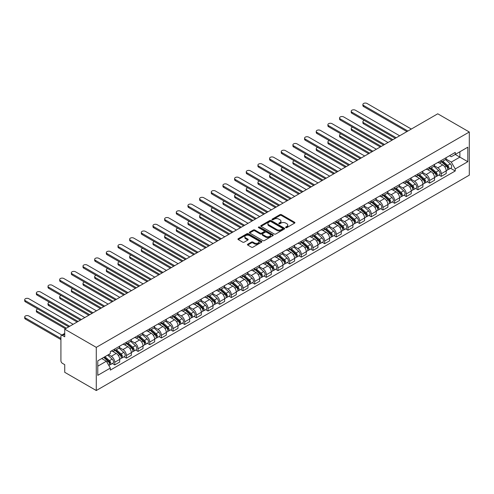 <?xml version="1.0" encoding="UTF-8"?>
<svg xmlns="http://www.w3.org/2000/svg" width="494" height="494" viewBox="0 0 494 494"><rect width="100%" height="100%" fill="white"/><g stroke="black" fill="none" stroke-linecap="round" stroke-linejoin="round"><path stroke-width="0.74" d="M285.798 227.611A0.729 0.42 0 0 0 286.829 227.611L294.622 223.109A1.037 0.599 0 0 0 294.93 222.689A1.037 0.599 0 0 0 294.622 222.263L281.413 214.637A1.037 0.599 0 0 0 279.95 214.637L272.151 219.138A0.729 0.42 0 0 0 273.182 219.731L274.189 219.151A3.322 1.914 0 0 1 278.888 219.151L279.987 219.787A3.322 1.914 0 0 1 280.956 221.139A3.322 1.914 0 0 1 279.987 222.498L278.974 223.078A0.729 0.42 0 0 0 280.005 223.671L281.012 223.09A3.322 1.914 0 0 1 285.711 223.09L286.81 223.726A3.322 1.914 0 0 1 287.78 225.079A3.322 1.914 0 0 1 286.81 226.437L285.798 227.018A0.729 0.42 0 0 0 285.798 227.611L285.798 227.018M247.735 244.209A1.037 0.599 0 0 0 247.432 244.629A1.037 0.599 0 0 0 247.735 245.055L251.44 247.198A1.037 0.599 0 0 0 252.909 247.198L261.567 242.196A1.037 0.599 0 0 0 261.869 241.77A1.037 0.599 0 0 0 261.567 241.35L248.359 233.724A1.037 0.599 0 0 0 246.895 233.724L238.238 238.719A1.037 0.599 0 0 0 237.929 239.145A1.037 0.599 0 0 0 238.238 239.571L242.708 242.153A1.037 0.599 0 0 0 244.178 242.153L247.883 240.016A1.037 0.599 0 0 0 248.186 239.59A1.037 0.599 0 0 0 247.883 239.164L245.666 237.886A2.779 1.606 0 0 1 244.851 236.75A2.779 1.606 0 0 1 246.562 235.274A2.779 1.606 0 0 1 249.587 235.619L258.282 240.64A2.779 1.606 0 0 1 259.097 241.77A2.779 1.606 0 0 1 257.386 243.252A2.779 1.606 0 0 1 254.361 242.906L252.909 242.066A1.037 0.599 0 0 0 251.44 242.066L247.735 244.209L247.735 245.055L251.44 242.931L251.44 242.066M96.281 347.362L64.733 329.152L437.752 113.793L469.3 132.003L96.281 347.362L96.281 390.526L469.3 175.16L469.3 132.003M274.263 234.02A1.037 0.599 0 0 0 275.732 234.02L284.39 229.018A1.037 0.599 0 0 0 284.692 228.599A1.037 0.599 0 0 0 284.39 228.172L271.181 220.546A1.037 0.599 0 0 0 269.712 220.546L261.054 225.548A1.037 0.599 0 0 0 260.752 225.968A1.037 0.599 0 0 0 261.054 226.394L274.263 234.02M258.813 227.771A0.729 0.42 0 0 1 259.548 227.87L272.966 235.613L264.321 240.609A1.037 0.599 0 0 1 262.851 240.609L249.643 232.983L253.348 230.859L253.348 229.994L249.643 232.137A1.037 0.599 0 0 0 249.34 232.557A1.037 0.599 0 0 0 249.643 232.983L249.643 232.137M253.348 230.859A1.037 0.599 0 0 1 254.818 230.859L254.818 229.994A1.037 0.599 0 0 0 253.348 229.994M254.818 229.994L260.171 233.088A1.037 0.599 0 0 0 261.641 233.088L264.099 231.667A1.037 0.599 0 0 0 264.401 231.248A1.037 0.599 0 0 0 264.099 230.822L258.523 227.604A0.729 0.42 0 0 1 259.548 227.012L272.978 234.761A1.037 0.599 0 0 1 273.281 235.187A1.037 0.599 0 0 1 272.978 235.607L272.978 234.761M64.733 329.152L64.733 336.791L62.417 335.451A2.112 1.223 -120 0 0 61.361 335.346A2.112 1.223 -120 0 0 60.923 336.315L60.923 360.744A2.112 1.223 -120 0 0 62.417 363.337L64.733 364.671L64.733 372.309L96.281 390.526M441.266 160.488A4.866 2.81 60 0 1 440.259 162.674L445.193 159.821A4.866 2.81 -120 0 0 446.199 157.642M434.263 165.725L437.826 167.781A4.866 2.81 60 0 1 441.266 173.74L446.199 170.887A4.866 2.81 -120 0 0 442.76 164.934L439.234 162.897M446.199 170.887L446.199 173.524L441.266 176.37L438.9 175.006M440.259 162.674A4.866 2.81 60 0 1 437.869 162.452M441.266 173.74L441.266 176.37M429.607 167.219A4.866 2.81 60 0 1 428.601 169.405L433.534 166.558A4.866 2.81 -120 0 0 434.541 164.372M427.242 181.736L429.607 183.101L434.541 180.254L434.541 177.624A4.866 2.81 -120 0 0 431.101 171.665L427.569 169.627M428.601 169.405A4.866 2.81 60 0 1 426.205 169.183M422.605 172.455L426.168 174.518A4.866 2.81 60 0 1 429.607 180.471L429.607 183.101M417.943 173.956A4.866 2.81 60 0 1 416.936 176.136L421.87 173.289A4.866 2.81 -120 0 0 422.876 171.103M415.578 188.473L417.943 189.838L422.876 186.985L422.876 184.355A4.866 2.81 -120 0 0 419.437 178.402L415.905 176.358M416.936 176.136A4.866 2.81 60 0 1 414.54 175.92M410.94 179.192L414.503 181.249A4.866 2.81 60 0 1 417.943 187.201L417.943 189.838M406.284 180.687A4.866 2.81 60 0 1 405.278 182.873L410.211 180.02A4.866 2.81 -120 0 0 411.218 177.84M403.919 195.204L406.284 196.569L411.218 193.722L411.218 191.085A4.866 2.81 -120 0 0 407.778 185.133L404.246 183.095M405.278 182.873A4.866 2.81 60 0 1 402.882 182.65M399.282 185.923L402.845 187.979A4.866 2.81 60 0 1 406.284 193.938L406.284 196.569M394.62 187.417A4.866 2.81 60 0 1 393.613 189.603L398.547 186.757A4.866 2.81 -120 0 0 399.553 184.571M392.255 201.935L394.62 203.3L399.553 200.453L399.553 197.822A4.866 2.81 -120 0 0 396.114 191.863L392.582 189.826M393.613 189.603A4.866 2.81 60 0 1 391.217 189.381M387.617 192.654L391.18 194.716A4.866 2.81 60 0 1 394.62 200.669L394.62 203.3M382.961 194.154A4.866 2.81 60 0 1 381.955 196.334L386.888 193.487A4.866 2.81 -120 0 0 387.895 191.302M380.596 208.672L382.961 210.036L387.895 207.184L387.895 204.553A4.866 2.81 -120 0 0 384.456 198.6L380.923 196.556M381.955 196.334A4.866 2.81 60 0 1 379.559 196.118M375.959 199.391L379.522 201.447A4.866 2.81 60 0 1 382.961 207.4L382.961 210.036M371.297 200.885A4.866 2.81 60 0 1 370.29 203.065L375.224 200.218A4.866 2.81 -120 0 0 376.23 198.038M368.932 215.403L371.297 216.767L376.23 213.921L376.23 211.284A4.866 2.81 -120 0 0 372.791 205.331L369.259 203.293M370.29 203.065A4.866 2.81 60 0 1 367.894 202.849M364.294 206.122L367.857 208.178A4.866 2.81 60 0 1 371.297 214.137L371.297 216.767M359.638 207.616A4.866 2.81 60 0 1 358.632 209.802L363.565 206.955A4.866 2.81 -120 0 0 364.572 204.769M357.273 222.133L359.638 223.498L364.572 220.651L364.572 218.021A4.866 2.81 -120 0 0 361.133 212.062L357.6 210.024M358.632 209.802A4.866 2.81 60 0 1 356.236 209.579M352.636 212.852L356.199 214.909A4.866 2.81 60 0 1 359.638 220.867L359.638 223.498M347.974 214.353A4.866 2.81 60 0 1 346.967 216.533L351.901 213.686A4.866 2.81 -120 0 0 352.907 211.5M345.609 228.87L347.974 230.235L352.907 227.382L352.907 224.751A4.866 2.81 -120 0 0 349.468 218.799L345.936 216.755M346.967 216.533A4.866 2.81 60 0 1 344.571 216.316M340.971 219.589L344.534 221.645A4.866 2.81 60 0 1 347.974 227.598L347.974 230.235M336.315 221.084A4.866 2.81 60 0 1 335.309 223.263L340.243 220.417A4.866 2.81 -120 0 0 341.249 218.237M333.95 235.601L336.315 236.966L341.249 234.119L341.249 231.482A4.866 2.81 -120 0 0 337.81 225.53L334.277 223.492M335.309 223.263A4.866 2.81 60 0 1 332.913 223.047M329.313 226.32L332.876 228.376A4.866 2.81 60 0 1 336.315 234.335L336.315 236.966M324.651 227.814A4.866 2.81 60 0 1 323.644 230L328.578 227.147A4.866 2.81 -120 0 0 329.584 224.968M322.286 242.332L324.651 243.696L329.584 240.85L329.584 238.219A4.866 2.81 -120 0 0 326.145 232.26L322.613 230.223M323.644 230A4.866 2.81 60 0 1 321.248 229.778M317.648 233.051L321.211 235.107A4.866 2.81 60 0 1 324.651 241.066L324.651 243.696M312.992 234.551A4.866 2.81 60 0 1 311.986 236.731L316.92 233.884A4.866 2.81 -120 0 0 317.926 231.698M310.627 249.062L312.992 250.433L317.926 247.58L317.926 244.95A4.866 2.81 -120 0 0 314.487 238.991L310.954 236.953M311.986 236.731A4.866 2.81 60 0 1 309.59 236.515M305.99 239.788L309.553 241.844A4.866 2.81 60 0 1 312.992 247.797L312.992 250.433M301.328 241.282A4.866 2.81 60 0 1 300.321 243.462L305.255 240.615A4.866 2.81 -120 0 0 306.261 238.435M298.963 255.799L301.328 257.164L306.261 254.317L306.261 251.681A4.866 2.81 -120 0 0 302.822 245.728L299.29 243.69M300.321 243.462A4.866 2.81 60 0 1 297.925 243.246M294.325 246.518L297.888 248.575A4.866 2.81 60 0 1 301.328 254.534L301.328 257.164M289.669 248.013A4.866 2.81 60 0 1 288.657 250.199L293.59 247.346A4.866 2.81 -120 0 0 294.603 245.166M287.304 262.53L289.669 263.895L294.603 261.048L294.603 258.418A4.866 2.81 -120 0 0 291.164 252.459L287.632 250.421M288.657 250.199A4.866 2.81 60 0 1 286.267 249.976M282.667 253.249L286.23 255.305A4.866 2.81 60 0 1 289.669 261.264L289.669 263.895M278.005 254.75A4.866 2.81 60 0 1 276.998 256.929L281.932 254.083A4.866 2.81 -120 0 0 282.939 251.897M275.64 269.261L278.005 270.632L282.939 267.779L282.939 265.148A4.866 2.81 -120 0 0 279.499 259.189L275.967 257.152M276.998 256.929A4.866 2.81 60 0 1 274.602 256.713M271.002 259.986L274.565 262.042A4.866 2.81 60 0 1 278.005 267.995L278.005 270.632M266.346 261.48A4.866 2.81 60 0 1 265.334 263.66L270.267 260.813A4.866 2.81 -120 0 0 271.28 258.634M263.975 275.998L266.346 277.362L271.28 274.516L271.28 271.879A4.866 2.81 -120 0 0 267.841 265.926L264.309 263.889M265.334 263.66A4.866 2.81 60 0 1 262.944 263.444M259.344 266.717L262.907 268.773A4.866 2.81 60 0 1 266.346 274.732L266.346 277.362M254.682 268.211A4.866 2.81 60 0 1 253.675 270.397L258.609 267.544A4.866 2.81 -120 0 0 259.616 265.364M252.317 282.729L254.682 284.093L259.616 281.247L259.616 278.616A4.866 2.81 -120 0 0 256.176 272.657L252.644 270.619M253.675 270.397A4.866 2.81 60 0 1 251.279 270.175M247.679 273.448L251.242 275.504A4.866 2.81 60 0 1 254.682 281.463L254.682 284.093M243.017 274.948A4.866 2.81 60 0 1 242.011 277.128L246.944 274.281A4.866 2.81 -120 0 0 247.951 272.095M240.652 289.459L243.023 290.83L247.957 287.977L247.957 285.347A4.866 2.81 -120 0 0 244.518 279.388L240.986 277.35M242.011 277.128A4.866 2.81 60 0 1 239.621 276.912M236.021 280.184L239.584 282.241A4.866 2.81 60 0 1 243.023 288.193L243.023 290.83M231.359 281.679A4.866 2.81 60 0 1 230.352 283.859L235.286 281.012A4.866 2.81 -120 0 0 236.293 278.832M228.994 296.196L231.359 297.561L236.293 294.714L236.293 292.078A4.866 2.81 -120 0 0 232.853 286.125L229.321 284.087M230.352 283.859A4.866 2.81 60 0 1 227.956 283.642M224.356 286.915L227.919 288.971A4.866 2.81 60 0 1 231.359 294.93L231.359 297.561M219.694 288.41A4.866 2.81 60 0 1 218.688 290.596L223.621 287.743A4.866 2.81 -120 0 0 224.628 285.563M217.329 302.927L219.694 304.292L224.628 301.445L224.628 298.814A4.866 2.81 -120 0 0 221.195 292.856L217.663 290.818M218.688 290.596A4.866 2.81 60 0 1 216.298 290.373M212.698 293.646L216.261 295.702A4.866 2.81 60 0 1 219.694 301.661L219.694 304.292M208.036 295.146A4.866 2.81 60 0 1 207.029 297.326L211.963 294.48A4.866 2.81 -120 0 0 212.97 292.294M205.671 309.658L208.036 311.029L212.97 308.176L212.97 305.545A4.866 2.81 -120 0 0 209.53 299.586L205.998 297.549M207.029 297.326A4.866 2.81 60 0 1 204.633 297.104M201.033 300.383L204.596 302.439A4.866 2.81 60 0 1 208.036 308.392L208.036 311.029M196.371 301.877A4.866 2.81 60 0 1 195.365 304.057L200.298 301.21A4.866 2.81 -120 0 0 201.305 299.031M194.006 316.395L196.371 317.759L201.305 314.913L201.305 312.276A4.866 2.81 -120 0 0 197.872 306.323L194.34 304.285M195.365 304.057A4.866 2.81 60 0 1 192.975 303.841M189.375 307.114L192.938 309.17A4.866 2.81 60 0 1 196.371 315.129L196.371 317.759M184.713 308.608A4.866 2.81 60 0 1 183.706 310.794L188.64 307.941A4.866 2.81 -120 0 0 189.647 305.761M182.348 323.125L184.713 324.49L189.647 321.643L189.647 319.013A4.866 2.81 -120 0 0 186.207 313.054L182.675 311.016M183.706 310.794A4.866 2.81 60 0 1 181.31 310.572M177.71 313.844L181.273 315.901A4.866 2.81 60 0 1 184.713 321.86L184.713 324.49M173.048 315.339A4.866 2.81 60 0 1 172.042 317.525L176.976 314.678A4.866 2.81 -120 0 0 177.982 312.492M170.683 329.856L173.048 331.227L177.982 328.374L177.982 325.744A4.866 2.81 -120 0 0 174.549 319.785L171.017 317.747M172.042 317.525A4.866 2.81 60 0 1 169.652 317.302M166.046 320.581L169.615 322.638A4.866 2.81 60 0 1 173.048 328.59L173.048 331.227M161.39 322.076A4.866 2.81 60 0 1 160.383 324.255L165.317 321.409A4.866 2.81 -120 0 0 166.324 319.229M159.025 336.593L161.39 337.958L166.324 335.111L166.324 332.474A4.866 2.81 -120 0 0 162.884 326.522L159.352 324.484M160.383 324.255A4.866 2.81 60 0 1 157.987 324.039M154.387 327.312L157.95 329.368A4.866 2.81 60 0 1 161.39 335.327L161.39 337.958M149.725 328.806A4.866 2.81 60 0 1 148.719 330.992L153.653 328.139A4.866 2.81 -120 0 0 154.659 325.96M147.36 343.324L149.725 344.689L154.659 341.842L154.659 339.211A4.866 2.81 -120 0 0 151.226 333.252L147.694 331.215M148.719 330.992A4.866 2.81 60 0 1 146.329 330.77M142.723 334.043L146.292 336.099A4.866 2.81 60 0 1 149.725 342.058L149.725 344.689M138.067 335.537A4.866 2.81 60 0 1 137.06 337.723L141.994 334.876A4.866 2.81 -120 0 0 143.001 332.69M135.702 350.055L138.067 351.425L143.001 348.573L143.001 345.942A4.866 2.81 -120 0 0 139.561 339.983L136.029 337.945M137.06 337.723A4.866 2.81 60 0 1 134.664 337.501M131.064 340.774L134.627 342.836A4.866 2.81 60 0 1 138.067 348.789L138.067 351.425M126.402 342.274A4.866 2.81 60 0 1 125.396 344.454L130.33 341.607A4.866 2.81 -120 0 0 131.336 339.421M124.037 356.791L126.402 358.156L131.336 355.31L131.336 352.673A4.866 2.81 -120 0 0 127.897 346.72L124.371 344.682M125.396 344.454A4.866 2.81 60 0 1 123.006 344.238M119.4 347.51L122.963 349.567A4.866 2.81 60 0 1 126.402 355.519L126.402 358.156M114.744 349.005A4.866 2.81 60 0 1 113.737 351.191L118.671 348.338A4.866 2.81 -120 0 0 119.678 346.158M112.379 363.522L114.744 364.887L119.678 362.04L119.678 359.41A4.866 2.81 -120 0 0 116.238 353.451L112.706 351.413M113.737 351.191A4.866 2.81 60 0 1 111.341 350.968M108.464 354.661L111.304 356.298A4.866 2.81 60 0 1 114.744 362.256L114.744 364.887M449.528 155.721L451.281 156.734L467.806 147.193L459.883 151.769L459.883 157.123L451.281 162.088L445.928 158.994M97.775 366.184L106.371 361.219L110.335 368.079L97.775 375.335L97.775 360.83L110.335 353.581L110.335 351.549L455.246 152.418L455.246 154.443L467.806 161.699L455.246 168.948L451.281 162.088M467.806 147.193L467.806 161.699M110.335 368.079L110.335 370.111L455.246 170.973L455.246 168.948M106.371 361.219L101.733 358.545M450.565 168.275L455.246 170.973M286.088 227.715L286.81 227.302A3.322 1.914 0 0 0 287.78 225.943L287.78 225.079M280.956 221.139L280.956 222.004A3.322 1.914 0 0 1 279.987 223.362L279.264 223.776M294.609 223.121L281.413 215.501A1.037 0.599 0 0 0 279.95 215.501L272.441 219.836M284.39 228.172L284.39 229.018L271.181 221.411A1.037 0.599 0 0 0 269.712 221.411L261.067 226.4M282.556 228.895A0.729 0.42 0 0 0 282.556 228.302L270.959 221.608A0.729 0.42 0 0 0 269.934 221.608L268.872 222.22A3.322 1.914 0 0 0 267.896 223.578A3.322 1.914 0 0 0 268.872 224.931L276.794 229.506A3.322 1.914 0 0 0 281.487 229.506L282.556 228.895L282.556 229.759A0.729 0.42 0 0 0 282.766 229.463L282.766 228.599M267.896 223.578L267.896 224.443A3.322 1.914 0 0 0 268.872 225.795L268.872 224.931M282.556 229.759L281.487 230.371A3.322 1.914 0 0 1 276.794 230.371L268.872 225.795M254.818 230.859L260.171 233.952A1.037 0.599 0 0 0 261.641 233.952L264.099 232.532A1.037 0.599 0 0 0 264.401 232.106L264.401 231.248M265.735 236.299A2.779 1.606 0 0 0 268.755 236.645A2.779 1.606 0 0 0 270.471 235.163A2.779 1.606 0 0 0 269.656 234.033L266.593 232.26A1.037 0.599 0 0 0 265.13 232.26L262.666 233.681A1.037 0.599 0 0 0 262.363 234.107A1.037 0.599 0 0 0 262.666 234.527L265.735 236.299L265.735 237.157A2.779 1.606 0 0 0 268.755 237.509A2.779 1.606 0 0 0 270.471 236.027L270.471 235.163M262.363 234.107L262.363 234.965A1.037 0.599 0 0 0 262.666 235.391L262.666 234.527M265.735 237.157L262.666 235.391M259.097 241.77L259.097 242.634A2.779 1.606 0 0 1 257.386 244.116A2.779 1.606 0 0 1 254.361 243.77L252.909 242.931A1.037 0.599 0 0 0 251.44 242.931M244.851 236.75L244.851 237.614A2.779 1.606 0 0 0 245.666 238.75L245.666 237.886M247.871 240.022L245.666 238.75M261.554 242.202L248.359 234.588A1.037 0.599 0 0 0 246.895 234.588L238.25 239.578M441.605 161.896L446.354 166.138A2.643 1.525 60 0 1 447.187 170.22L446.199 170.794M441.729 162.007L443.97 163.298M364.306 120.456A2.433 1.402 -0 0 0 362.886 121.734A2.433 1.402 -0 0 0 363.596 122.722L392.94 139.666M442.087 161.618L447.373 166.336A1.266 0.735 60 0 1 447.768 168.3A1.266 0.735 60 0 1 447.657 168.343M442.877 161.161L447.626 165.404A2.643 1.525 60 0 1 448.459 169.491A2.643 1.525 60 0 1 447.657 169.572M445.526 159.568L450.318 163.847A2.643 1.525 60 0 1 451.146 167.935L448.459 169.491M391.964 140.228L363.596 123.846A2.433 1.402 180 0 1 362.886 122.852L362.886 121.734M406.92 131.595L363.596 106.581A2.433 1.402 180 0 1 362.886 105.593L362.886 104.469A2.433 1.402 -0 0 0 363.596 105.463L407.89 131.034M411.329 129.045L367.036 103.474A2.433 1.402 -0 0 0 364.387 103.172A2.433 1.402 -0 0 0 362.886 104.469M429.941 168.627L434.695 172.869A2.643 1.525 60 0 1 435.523 176.957L434.541 177.525M430.07 168.738L432.306 170.029M352.642 127.186A2.433 1.402 -0 0 0 351.222 128.465A2.433 1.402 -0 0 0 351.938 129.459L381.275 146.397M430.422 168.349L435.708 173.067A1.266 0.735 60 0 1 436.109 175.03A1.266 0.735 60 0 1 435.992 175.08M431.213 167.892L435.967 172.134A2.643 1.525 60 0 1 436.795 176.222A2.643 1.525 60 0 1 435.998 176.309M433.862 166.305L438.66 170.578A2.643 1.525 60 0 1 439.487 174.666L436.795 176.222M380.306 146.959L351.938 130.577A2.433 1.402 180 0 1 351.222 129.589L351.222 128.465M418.282 175.358L423.031 179.6A2.643 1.525 60 0 1 423.864 183.688L422.876 184.256M418.406 175.475L420.641 176.766M340.984 133.923A2.433 1.402 -0 0 0 339.563 135.195A2.433 1.402 -0 0 0 340.273 136.19L369.617 153.128M418.764 175.086L424.05 179.804A1.266 0.735 60 0 1 424.445 181.761A1.266 0.735 60 0 1 424.334 181.811M419.554 174.629L424.303 178.865A2.643 1.525 60 0 1 425.136 182.953A2.643 1.525 60 0 1 424.334 183.039M422.203 173.036L426.995 177.315A2.643 1.525 60 0 1 427.823 181.403L425.136 182.953M368.641 153.69L340.273 137.313A2.433 1.402 180 0 1 339.563 136.319L339.563 135.195M406.618 182.095L411.372 186.331A2.643 1.525 60 0 1 412.2 190.418L411.218 190.993M406.747 182.206L408.983 183.496M329.319 140.654A2.433 1.402 -0 0 0 327.899 141.932A2.433 1.402 -0 0 0 328.615 142.92L357.952 159.865M407.099 181.817L412.385 186.534A1.266 0.735 60 0 1 412.786 188.498A1.266 0.735 60 0 1 412.669 188.541M407.89 181.36L412.644 185.602A2.643 1.525 60 0 1 413.472 189.684A2.643 1.525 60 0 1 412.675 189.77M410.539 179.767L415.337 184.046A2.643 1.525 60 0 1 416.164 188.134L413.472 189.684M356.983 160.427L328.615 144.044A2.433 1.402 180 0 1 327.899 143.05L327.899 141.932M395.256 138.326L351.938 113.317A2.433 1.402 180 0 1 351.222 112.323L351.222 111.199A2.433 1.402 -0 0 0 351.938 112.194L396.225 137.764M399.665 135.782L355.377 110.211A2.433 1.402 -0 0 0 352.728 109.903A2.433 1.402 -0 0 0 351.222 111.199M383.597 145.057L340.273 120.048A2.433 1.402 180 0 1 339.563 119.054L339.563 117.936A2.433 1.402 -0 0 0 340.273 118.924L384.567 144.495M388.006 142.513L343.713 116.942A2.433 1.402 -0 0 0 341.064 116.64A2.433 1.402 -0 0 0 339.563 117.936M371.933 151.794L328.615 126.779A2.433 1.402 180 0 1 327.899 125.791L327.899 124.667A2.433 1.402 -0 0 0 328.615 125.661L372.902 151.232M376.342 149.244L332.054 123.673A2.433 1.402 -0 0 0 329.399 123.37A2.433 1.402 -0 0 0 327.899 124.667M394.959 188.825L399.708 193.068A2.643 1.525 60 0 1 400.541 197.155L399.553 197.724M395.083 188.936L397.318 190.227M317.661 147.385A2.433 1.402 -0 0 0 316.24 148.663A2.433 1.402 -0 0 0 316.95 149.657L346.294 166.595M395.435 188.547L400.727 193.265A1.266 0.735 60 0 1 401.122 195.229A1.266 0.735 60 0 1 401.011 195.278M396.231 188.091L400.98 192.333A2.643 1.525 60 0 1 401.813 196.421A2.643 1.525 60 0 1 401.011 196.507M398.88 186.504L403.672 190.777A2.643 1.525 60 0 1 404.5 194.864L401.813 196.421M345.318 167.157L316.95 150.775A2.433 1.402 180 0 1 316.24 149.787L316.24 148.663M383.295 195.556L388.049 199.798A2.643 1.525 60 0 1 388.877 203.886L387.895 204.454M383.424 195.673L385.66 196.964M305.996 154.122A2.433 1.402 -0 0 0 304.576 155.394A2.433 1.402 -0 0 0 305.292 156.388L334.629 173.326M383.776 195.284L389.062 200.002A1.266 0.735 60 0 1 389.463 201.96A1.266 0.735 60 0 1 389.346 202.009M384.567 194.827L389.321 199.063A2.643 1.525 60 0 1 390.149 203.151A2.643 1.525 60 0 1 389.352 203.238M387.216 193.234L392.008 197.514A2.643 1.525 60 0 1 392.841 201.601L390.149 203.151M333.66 173.888L305.292 157.512A2.433 1.402 180 0 1 304.576 156.518L304.576 155.394M360.274 158.525L316.95 133.516A2.433 1.402 180 0 1 316.24 132.522L316.24 131.398A2.433 1.402 -0 0 0 316.95 132.392L361.244 157.963M364.683 155.981L320.39 130.404A2.433 1.402 -0 0 0 317.741 130.101A2.433 1.402 -0 0 0 316.24 131.398M348.61 165.255L305.292 140.247A2.433 1.402 180 0 1 304.576 139.252L304.576 138.135A2.433 1.402 -0 0 0 305.292 139.123L349.579 164.693M353.019 162.711L308.731 137.141A2.433 1.402 -0 0 0 306.076 136.838A2.433 1.402 -0 0 0 304.576 138.135M371.636 202.293L376.385 206.529A2.643 1.525 60 0 1 377.218 210.617L376.23 211.185M371.76 202.404L373.995 203.695M294.331 160.853A2.433 1.402 -0 0 0 292.917 162.131A2.433 1.402 -0 0 0 293.627 163.119L322.971 180.063M372.112 202.015L377.404 206.733A1.266 0.735 60 0 1 377.799 208.696A1.266 0.735 60 0 1 377.688 208.74M372.908 201.558L377.657 205.8A2.643 1.525 60 0 1 378.49 209.882A2.643 1.525 60 0 1 377.688 209.969M375.557 199.965L380.349 204.244A2.643 1.525 60 0 1 381.177 208.332L378.49 209.882M321.995 180.619L293.627 164.243A2.433 1.402 180 0 1 292.917 163.248L292.917 162.131M359.972 209.024L364.726 213.266A2.643 1.525 60 0 1 365.554 217.354L364.572 217.922M360.101 209.135L362.337 210.425M282.673 167.583A2.433 1.402 -0 0 0 281.253 168.862A2.433 1.402 -0 0 0 281.969 169.856L311.306 186.794M360.453 208.746L365.739 213.464A1.266 0.735 60 0 1 366.14 215.427A1.266 0.735 60 0 1 366.023 215.47M361.244 208.289L365.998 212.531A2.643 1.525 60 0 1 366.826 216.619A2.643 1.525 60 0 1 366.029 216.705M363.893 206.702L368.685 210.975A2.643 1.525 60 0 1 369.518 215.063L366.826 216.619M310.337 187.356L281.969 170.973A2.433 1.402 180 0 1 281.253 169.985L281.253 168.862M348.313 215.755L353.062 219.997A2.643 1.525 60 0 1 353.895 224.085L352.907 224.653M348.437 215.872L350.672 217.162M271.008 174.32A2.433 1.402 -0 0 0 269.594 175.592A2.433 1.402 -0 0 0 270.304 176.586L299.648 193.524M348.789 215.483L354.081 220.201A1.266 0.735 60 0 1 354.476 222.158A1.266 0.735 60 0 1 354.359 222.207M349.585 215.026L354.334 219.262A2.643 1.525 60 0 1 355.161 223.35A2.643 1.525 60 0 1 354.365 223.436M352.234 213.433L357.026 217.712A2.643 1.525 60 0 1 357.854 221.8L355.161 223.35M298.672 194.086L270.304 177.71A2.433 1.402 180 0 1 269.594 176.716L269.594 175.592M336.649 222.491L341.403 226.727A2.643 1.525 60 0 1 342.231 230.815L341.243 231.383M336.778 222.603L339.014 223.893M259.35 181.051A2.433 1.402 -0 0 0 257.93 182.329A2.433 1.402 -0 0 0 258.646 183.317L287.983 200.261M337.13 222.214L342.416 226.931A1.266 0.735 60 0 1 342.817 228.895A1.266 0.735 60 0 1 342.7 228.938M337.921 221.757L342.675 225.999A2.643 1.525 60 0 1 343.503 230.081A2.643 1.525 60 0 1 342.706 230.167M340.57 220.163L345.362 224.443A2.643 1.525 60 0 1 346.195 228.531L343.503 230.081M287.014 200.817L258.646 184.441A2.433 1.402 180 0 1 257.93 183.447L257.93 182.329M324.99 229.222L329.739 233.464A2.643 1.525 60 0 1 330.572 237.552L329.584 238.12M325.114 229.333L327.349 230.624M247.685 187.782A2.433 1.402 -0 0 0 246.271 189.06A2.433 1.402 -0 0 0 246.981 190.054L276.325 206.992M325.466 228.944L330.758 233.662A1.266 0.735 60 0 1 331.153 235.626A1.266 0.735 60 0 1 331.036 235.669M326.262 228.487L331.011 232.73A2.643 1.525 60 0 1 331.838 236.817A2.643 1.525 60 0 1 331.042 236.904M328.911 226.9L333.703 231.173A2.643 1.525 60 0 1 334.531 235.261L331.838 236.817M275.349 207.554L246.981 191.172A2.433 1.402 180 0 1 246.271 190.184L246.271 189.06M313.326 235.953L318.08 240.195A2.643 1.525 60 0 1 318.908 244.283L317.92 244.851M313.455 236.07L315.691 237.361M236.027 194.519A2.433 1.402 -0 0 0 234.607 195.791A2.433 1.402 -0 0 0 235.323 196.785L264.661 213.723M313.807 235.681L319.093 240.399A1.266 0.735 60 0 1 319.495 242.356A1.266 0.735 60 0 1 319.377 242.406M314.598 235.224L319.352 239.46A2.643 1.525 60 0 1 320.18 243.548A2.643 1.525 60 0 1 319.383 243.635M317.247 233.631L322.039 237.91A2.643 1.525 60 0 1 322.872 241.992L320.18 243.548M263.691 214.285L235.323 197.909A2.433 1.402 180 0 1 234.607 196.915L234.607 195.791M301.667 242.69L306.416 246.926A2.643 1.525 60 0 1 307.249 251.014L306.261 251.582M301.791 242.801L304.026 244.092M224.362 201.249A2.433 1.402 -0 0 0 222.948 202.528A2.433 1.402 -0 0 0 223.659 203.516L253.002 220.46M302.143 242.412L307.435 247.13A1.266 0.735 60 0 1 307.83 249.093A1.266 0.735 60 0 1 307.713 249.137M302.939 241.955L307.688 246.197A2.643 1.525 60 0 1 308.515 250.279A2.643 1.525 60 0 1 307.719 250.365M305.588 240.362L310.38 244.641A2.643 1.525 60 0 1 311.208 248.729L308.515 250.279M252.026 221.016L223.659 204.639A2.433 1.402 180 0 1 222.948 203.645L222.948 202.528M290.003 249.421L294.757 253.663A2.643 1.525 60 0 1 295.585 257.751L294.597 258.319M290.132 249.532L292.368 250.822M212.704 207.98A2.433 1.402 -0 0 0 211.284 209.258A2.433 1.402 -0 0 0 212 210.253L241.338 227.191M290.484 249.143L295.77 253.86A1.266 0.735 60 0 1 296.172 255.824A1.266 0.735 60 0 1 296.054 255.867M291.275 248.686L296.029 252.928A2.643 1.525 60 0 1 296.857 257.016A2.643 1.525 60 0 1 296.06 257.096M293.924 247.099L298.716 251.372A2.643 1.525 60 0 1 299.549 255.46L296.857 257.016M240.368 227.753L212 211.37A2.433 1.402 180 0 1 211.284 210.382L211.284 209.258M336.951 171.992L293.627 146.977A2.433 1.402 180 0 1 292.917 145.989L292.917 144.865A2.433 1.402 -0 0 0 293.627 145.86L337.921 171.43M341.36 169.442L297.067 143.871A2.433 1.402 -0 0 0 294.418 143.569A2.433 1.402 -0 0 0 292.917 144.865M325.287 178.723L281.969 153.714A2.433 1.402 180 0 1 281.253 152.72L281.253 151.596A2.433 1.402 -0 0 0 281.969 152.59L326.256 178.161M329.696 176.179L285.409 150.602A2.433 1.402 -0 0 0 282.753 150.3A2.433 1.402 -0 0 0 281.253 151.596M313.622 185.454L270.304 160.445A2.433 1.402 180 0 1 269.594 159.451L269.594 158.333A2.433 1.402 -0 0 0 270.304 159.321L314.598 184.892M318.037 182.91L273.744 157.339A2.433 1.402 -0 0 0 271.095 157.03A2.433 1.402 -0 0 0 269.594 158.333M301.964 192.191L258.646 167.176A2.433 1.402 180 0 1 257.93 166.188L257.93 165.064A2.433 1.402 -0 0 0 258.646 166.058L302.933 191.629M306.373 189.64L262.086 164.07A2.433 1.402 -0 0 0 259.43 163.767A2.433 1.402 -0 0 0 257.93 165.064M290.299 198.921L246.981 173.913A2.433 1.402 180 0 1 246.271 172.919L246.271 171.795A2.433 1.402 -0 0 0 246.981 172.789L291.275 198.36M294.714 196.377L250.421 170.801A2.433 1.402 -0 0 0 247.772 170.498A2.433 1.402 -0 0 0 246.271 171.795M278.641 205.652L235.323 180.643A2.433 1.402 180 0 1 234.607 179.649L234.607 178.532A2.433 1.402 -0 0 0 235.323 179.52L279.61 205.09M283.05 203.108L238.756 177.537A2.433 1.402 -0 0 0 236.107 177.229A2.433 1.402 -0 0 0 234.607 178.532M266.976 212.389L223.659 187.374A2.433 1.402 180 0 1 222.948 186.386L222.948 185.262A2.433 1.402 -0 0 0 223.659 186.257L267.952 211.827M271.391 209.839L227.098 184.268A2.433 1.402 -0 0 0 224.449 183.966A2.433 1.402 -0 0 0 222.948 185.262M255.318 219.12L212 194.111A2.433 1.402 180 0 1 211.284 193.117L211.284 191.993A2.433 1.402 -0 0 0 212 192.987L256.287 218.558M259.727 216.576L215.433 190.999A2.433 1.402 -0 0 0 212.784 190.696A2.433 1.402 -0 0 0 211.284 191.993M278.344 256.151L283.093 260.394A2.643 1.525 60 0 1 283.927 264.481L282.939 265.05M278.468 256.269L280.703 257.559M201.039 214.717A2.433 1.402 -0 0 0 199.625 215.989A2.433 1.402 -0 0 0 200.336 216.983L229.679 233.921M278.82 255.88L284.112 260.597A1.266 0.735 60 0 1 284.507 262.555A1.266 0.735 60 0 1 284.39 262.604M279.61 255.423L284.365 259.659A2.643 1.525 60 0 1 285.192 263.747A2.643 1.525 60 0 1 284.396 263.833M282.265 253.83L287.057 258.109A2.643 1.525 60 0 1 287.885 262.191L285.192 263.747M228.703 234.483L200.336 218.107A2.433 1.402 180 0 1 199.625 217.113L199.625 215.989M266.68 262.888L271.434 267.124A2.643 1.525 60 0 1 272.262 271.212L271.274 271.78M266.809 262.999L269.045 264.29M189.381 221.448A2.433 1.402 -0 0 0 187.961 222.726A2.433 1.402 -0 0 0 188.677 223.714L218.015 240.658M267.161 262.61L272.447 267.328A1.266 0.735 60 0 1 272.849 269.292A1.266 0.735 60 0 1 272.731 269.335M267.952 262.153L272.707 266.396A2.643 1.525 60 0 1 273.534 270.477A2.643 1.525 60 0 1 272.737 270.564M270.601 260.56L275.393 264.84A2.643 1.525 60 0 1 276.226 268.927L273.534 270.477M217.045 241.214L188.677 224.838A2.433 1.402 180 0 1 187.961 223.844L187.961 222.726M255.021 269.619L259.77 273.861A2.643 1.525 60 0 1 260.604 277.949L259.616 278.517M255.145 269.73L257.38 271.021M177.717 228.179A2.433 1.402 -0 0 0 176.302 229.457A2.433 1.402 -0 0 0 177.013 230.451L206.356 247.389M255.497 269.341L260.789 274.059A1.266 0.735 60 0 1 261.184 276.023A1.266 0.735 60 0 1 261.067 276.066M256.287 268.884L261.042 273.126A2.643 1.525 60 0 1 261.869 277.214A2.643 1.525 60 0 1 261.073 277.295M258.942 267.297L263.734 271.57A2.643 1.525 60 0 1 264.562 275.658L261.869 277.214M205.381 247.951L177.013 231.569A2.433 1.402 180 0 1 176.302 230.581L176.302 229.457M243.357 276.35L248.112 280.592A2.643 1.525 60 0 1 248.939 284.68L247.951 285.248M243.486 276.467L245.722 277.758M166.058 234.916A2.433 1.402 -0 0 0 164.638 236.188A2.433 1.402 -0 0 0 165.354 237.182L194.692 254.12M243.838 276.078L249.124 280.796A1.266 0.735 60 0 1 249.526 282.753A1.266 0.735 60 0 1 249.408 282.803M244.629 275.621L249.377 279.857A2.643 1.525 60 0 1 250.211 283.945A2.643 1.525 60 0 1 249.414 284.031M247.278 274.028L252.07 278.307A2.643 1.525 60 0 1 252.903 282.389L250.211 283.945M193.722 254.682L165.354 238.306A2.433 1.402 180 0 1 164.638 237.311L164.638 236.188M231.698 283.087L236.447 287.323A2.643 1.525 60 0 1 237.281 291.411L236.293 291.979M231.822 283.198L234.057 284.488M154.394 241.646A2.433 1.402 -0 0 0 152.979 242.924A2.433 1.402 -0 0 0 153.69 243.913L183.033 260.857M232.174 282.809L237.466 287.527A1.266 0.735 60 0 1 237.861 289.49A1.266 0.735 60 0 1 237.744 289.533M232.964 282.352L237.719 286.594A2.643 1.525 60 0 1 238.546 290.676A2.643 1.525 60 0 1 237.75 290.762M235.619 280.759L240.411 285.038A2.643 1.525 60 0 1 241.239 289.126L238.546 290.676M182.058 261.412L153.69 245.036A2.433 1.402 180 0 1 152.979 244.042L152.979 242.924M220.034 289.817L224.789 294.06A2.643 1.525 60 0 1 225.616 298.148L224.628 298.716M220.157 289.929L222.399 291.219M142.735 248.377A2.433 1.402 -0 0 0 141.315 249.655A2.433 1.402 -0 0 0 142.025 250.649L171.369 267.587M220.515 289.54L225.801 294.257A1.266 0.735 60 0 1 226.203 296.221A1.266 0.735 60 0 1 226.085 296.264M221.306 289.083L226.054 293.325A2.643 1.525 60 0 1 226.888 297.413A2.643 1.525 60 0 1 226.091 297.493M223.955 287.496L228.747 291.769A2.643 1.525 60 0 1 229.58 295.857L226.888 297.413M170.399 268.149L142.025 251.767A2.433 1.402 180 0 1 141.315 250.779L141.315 249.655M208.375 296.548L213.124 300.79A2.643 1.525 60 0 1 213.951 304.878L212.97 305.446M208.499 296.666L210.734 297.956M131.071 255.114A2.433 1.402 -0 0 0 129.656 256.386A2.433 1.402 -0 0 0 130.367 257.38L159.704 274.318M208.851 296.277L214.143 300.994A1.266 0.735 60 0 1 214.538 302.952A1.266 0.735 60 0 1 214.421 303.001M209.641 295.82L214.396 300.056A2.643 1.525 60 0 1 215.223 304.143A2.643 1.525 60 0 1 214.427 304.23M212.29 294.226L217.088 298.506A2.643 1.525 60 0 1 217.916 302.587L215.223 304.143M158.735 274.88L130.367 258.504A2.433 1.402 180 0 1 129.656 257.51L129.656 256.386M196.711 303.285L201.466 307.521A2.643 1.525 60 0 1 202.293 311.609L201.305 312.177M196.834 303.396L199.076 304.687M119.412 261.845A2.433 1.402 -0 0 0 117.992 263.117A2.433 1.402 -0 0 0 118.702 264.111L148.046 281.049M197.192 303.007L202.478 307.725A1.266 0.735 60 0 1 202.873 309.689A1.266 0.735 60 0 1 202.762 309.732M197.983 302.55L202.731 306.793A2.643 1.525 60 0 1 203.565 310.874A2.643 1.525 60 0 1 202.768 310.961M200.632 300.957L205.424 305.236A2.643 1.525 60 0 1 206.257 309.324L203.565 310.874M147.076 281.611L118.702 265.235A2.433 1.402 180 0 1 117.992 264.241L117.992 263.117M185.052 310.016L189.801 314.258A2.643 1.525 60 0 1 190.628 318.34L189.647 318.914M185.176 310.127L187.411 311.418M107.748 268.575A2.433 1.402 -0 0 0 106.334 269.854A2.433 1.402 -0 0 0 107.044 270.848L136.381 287.786M185.528 309.738L190.814 314.456A1.266 0.735 60 0 1 191.215 316.419A1.266 0.735 60 0 1 191.098 316.463M186.318 309.281L191.073 313.523A2.643 1.525 60 0 1 191.9 317.611A2.643 1.525 60 0 1 191.104 317.691M188.967 307.694L193.765 311.967A2.643 1.525 60 0 1 194.593 316.055L191.9 317.611M135.412 288.348L107.044 271.966A2.433 1.402 180 0 1 106.334 270.978L106.334 269.854M173.388 316.747L178.143 320.989A2.643 1.525 60 0 1 178.97 325.077L177.982 325.645M173.511 316.858L175.753 318.155M96.089 275.312A2.433 1.402 -0 0 0 94.669 276.584A2.433 1.402 -0 0 0 95.379 277.579L124.723 294.517M173.869 316.469L179.155 321.193A1.266 0.735 60 0 1 179.55 323.15A1.266 0.735 60 0 1 179.439 323.2M174.66 316.012L179.408 320.254A2.643 1.525 60 0 1 180.242 324.342A2.643 1.525 60 0 1 179.439 324.428M177.309 314.425L182.101 318.704A2.643 1.525 60 0 1 182.934 322.786L180.242 324.342M123.753 295.079L95.379 278.702A2.433 1.402 180 0 1 94.669 277.708L94.669 276.584M161.729 323.484L166.478 327.72A2.643 1.525 60 0 1 167.305 331.807L166.324 332.376M161.853 323.595L164.088 324.885M84.425 282.043A2.433 1.402 -0 0 0 83.011 283.315A2.433 1.402 -0 0 0 83.721 284.309L113.058 301.247M162.205 323.206L167.491 327.923A1.266 0.735 60 0 1 167.892 329.887A1.266 0.735 60 0 1 167.775 329.93M162.995 322.749L167.75 326.985A2.643 1.525 60 0 1 168.578 331.073A2.643 1.525 60 0 1 167.781 331.159M165.644 321.156L170.442 325.435A2.643 1.525 60 0 1 171.27 329.523L168.578 331.073M112.089 301.809L83.721 285.433A2.433 1.402 180 0 1 83.011 284.439L83.011 283.315M150.065 330.214L154.82 334.457A2.643 1.525 60 0 1 155.647 338.538L154.659 339.112M150.188 330.325L152.43 331.616M72.766 288.774A2.433 1.402 -0 0 0 71.346 290.052A2.433 1.402 -0 0 0 72.056 291.046L101.4 307.984M150.547 329.936L155.832 334.654A1.266 0.735 60 0 1 156.228 336.618A1.266 0.735 60 0 1 156.116 336.661M151.337 329.479L156.085 333.722A2.643 1.525 60 0 1 156.919 337.81A2.643 1.525 60 0 1 156.116 337.89M153.986 327.893L158.778 332.166A2.643 1.525 60 0 1 159.611 336.253L156.919 337.81M100.43 308.546L72.056 292.164A2.433 1.402 180 0 1 71.346 291.176L71.346 290.052M138.4 336.945L143.155 341.187A2.643 1.525 60 0 1 143.982 345.275L143.001 345.843M138.53 337.056L140.765 338.353M61.102 295.505A2.433 1.402 -0 0 0 59.688 296.783A2.433 1.402 -0 0 0 60.398 297.777L89.735 314.715M138.882 336.667L144.168 341.391A1.266 0.735 60 0 1 144.569 343.349A1.266 0.735 60 0 1 144.452 343.398M139.672 336.21L144.427 340.452A2.643 1.525 60 0 1 145.255 344.54A2.643 1.525 60 0 1 144.458 344.627M142.321 334.623L147.119 338.903A2.643 1.525 60 0 1 147.947 342.984L145.255 344.54M88.766 315.277L60.398 298.901A2.433 1.402 180 0 1 59.688 297.907L59.688 296.783M126.742 343.682L131.497 347.918A2.643 1.525 60 0 1 132.324 352.006L131.336 352.574M126.865 343.793L129.107 345.084M49.443 302.242A2.433 1.402 -0 0 0 48.023 303.514A2.433 1.402 -0 0 0 48.733 304.508L78.077 321.446M127.224 343.404L132.509 348.122A1.266 0.735 60 0 1 132.905 350.085A1.266 0.735 60 0 1 132.793 350.129M128.014 342.947L132.763 347.183A2.643 1.525 60 0 1 133.596 351.271A2.643 1.525 60 0 1 132.793 351.358M130.663 341.354L135.455 345.633A2.643 1.525 60 0 1 136.282 349.721L133.596 351.271M77.101 322.008L48.733 305.632A2.433 1.402 180 0 1 48.023 304.637L48.023 303.514M115.077 350.413L119.832 354.655A2.643 1.525 60 0 1 120.66 358.737L119.678 359.311M115.207 350.524L117.442 351.814M37.779 308.972A2.433 1.402 -0 0 0 36.365 310.251A2.433 1.402 -0 0 0 37.075 311.245L66.412 328.183M115.559 350.135L120.845 354.853A1.266 0.735 60 0 1 121.246 356.816A1.266 0.735 60 0 1 121.129 356.859M116.349 349.678L121.104 353.92A2.643 1.525 60 0 1 121.932 358.008A2.643 1.525 60 0 1 121.135 358.088M118.998 348.085L123.796 352.364A2.643 1.525 60 0 1 124.624 356.452L121.932 358.008M65.443 328.745L37.075 312.362A2.433 1.402 180 0 1 36.365 311.368L36.365 310.251M243.653 225.851L200.336 200.842A2.433 1.402 180 0 1 199.625 199.848L199.625 198.724A2.433 1.402 -0 0 0 200.336 199.718L244.629 225.289M248.068 223.307L203.775 197.736A2.433 1.402 -0 0 0 201.126 197.427A2.433 1.402 -0 0 0 199.625 198.724M231.995 232.588L188.677 207.573A2.433 1.402 180 0 1 187.961 206.585L187.961 205.461A2.433 1.402 -0 0 0 188.677 206.455L232.964 232.026M236.404 230.037L192.11 204.467A2.433 1.402 -0 0 0 189.461 204.164A2.433 1.402 -0 0 0 187.961 205.461M220.33 239.318L177.013 214.31A2.433 1.402 180 0 1 176.302 213.315L176.302 212.192A2.433 1.402 -0 0 0 177.013 213.186L221.306 238.756M224.745 236.768L180.452 211.197A2.433 1.402 -0 0 0 177.803 210.895A2.433 1.402 -0 0 0 176.302 212.192M208.672 246.049L165.354 221.04A2.433 1.402 180 0 1 164.638 220.046L164.638 218.922A2.433 1.402 -0 0 0 165.354 219.916L209.641 245.487M213.081 243.505L168.787 217.934A2.433 1.402 -0 0 0 166.138 217.626A2.433 1.402 -0 0 0 164.638 218.922M197.007 252.786L153.69 227.771A2.433 1.402 180 0 1 152.979 226.777L152.979 225.659A2.433 1.402 -0 0 0 153.69 226.653L197.983 252.224M201.422 250.236L157.129 224.665A2.433 1.402 -0 0 0 154.48 224.362A2.433 1.402 -0 0 0 152.979 225.659M185.349 259.517L142.025 234.508A2.433 1.402 180 0 1 141.315 233.514L141.315 232.39A2.433 1.402 -0 0 0 142.025 233.384L186.318 258.955M189.758 256.966L145.464 231.396A2.433 1.402 -0 0 0 142.815 231.093A2.433 1.402 -0 0 0 141.315 232.39M173.684 266.247L130.367 241.239A2.433 1.402 180 0 1 129.656 240.245L129.656 239.121A2.433 1.402 -0 0 0 130.367 240.115L174.66 265.686M178.099 263.703L133.806 238.133A2.433 1.402 -0 0 0 131.157 237.824A2.433 1.402 -0 0 0 129.656 239.121M162.026 272.978L118.702 247.969A2.433 1.402 180 0 1 117.992 246.975L117.992 245.858A2.433 1.402 -0 0 0 118.702 246.852L162.995 272.422M166.435 270.434L122.142 244.863A2.433 1.402 -0 0 0 119.492 244.561A2.433 1.402 -0 0 0 117.992 245.858M150.361 279.715L107.044 254.706A2.433 1.402 180 0 1 106.334 253.712L106.334 252.588A2.433 1.402 -0 0 0 107.044 253.583L151.337 279.153M154.776 277.165L110.483 251.594A2.433 1.402 -0 0 0 107.834 251.292A2.433 1.402 -0 0 0 106.334 252.588M138.703 286.446L95.379 261.437A2.433 1.402 180 0 1 94.669 260.443L94.669 259.319A2.433 1.402 -0 0 0 95.379 260.313L139.672 285.884M143.112 283.902L98.819 258.331A2.433 1.402 -0 0 0 96.169 258.022A2.433 1.402 -0 0 0 94.669 259.319M127.038 293.177L83.721 268.168A2.433 1.402 180 0 1 83.011 267.174L83.011 266.056A2.433 1.402 -0 0 0 83.721 267.044L128.014 292.621M131.447 290.633L87.16 265.062A2.433 1.402 -0 0 0 84.511 264.759A2.433 1.402 -0 0 0 83.011 266.056M115.38 299.914L72.056 274.905A2.433 1.402 180 0 1 71.346 273.911L71.346 272.787A2.433 1.402 -0 0 0 72.056 273.781L116.349 299.352M119.789 297.363L75.496 271.793A2.433 1.402 -0 0 0 72.846 271.49A2.433 1.402 -0 0 0 71.346 272.787M103.715 306.644L60.398 281.636A2.433 1.402 180 0 1 59.688 280.641L59.688 279.518A2.433 1.402 -0 0 0 60.398 280.512L104.691 306.082M108.124 304.1L63.837 278.53A2.433 1.402 -0 0 0 61.188 278.221A2.433 1.402 -0 0 0 59.688 279.518M92.057 313.375L48.733 288.366A2.433 1.402 180 0 1 48.023 287.372L48.023 286.254A2.433 1.402 -0 0 0 48.733 287.242L93.026 312.819M96.466 310.831L52.173 285.26A2.433 1.402 -0 0 0 49.524 284.958A2.433 1.402 -0 0 0 48.023 286.254M80.392 320.112L37.075 295.097A2.433 1.402 180 0 1 36.365 294.109L36.365 292.985A2.433 1.402 -0 0 0 37.075 293.979L81.368 319.55M84.801 317.562L40.514 291.991A2.433 1.402 -0 0 0 37.865 291.688A2.433 1.402 -0 0 0 36.365 292.985M103.709 357.403L108.167 361.386A2.643 1.525 60 0 1 109.001 365.474L108.871 365.548M103.752 357.378L105.784 358.551M61.874 335.056L28.85 315.987A2.433 1.402 -0 0 0 26.201 315.685A2.433 1.402 -0 0 0 24.7 316.981A2.433 1.402 -0 0 0 25.41 317.975L60.923 338.476M104.191 357.125L109.186 361.589A1.266 0.735 60 0 1 109.582 363.547A1.266 0.735 60 0 1 109.47 363.596M104.981 356.668L109.44 360.651A2.643 1.525 60 0 1 110.273 364.739A2.643 1.525 60 0 1 109.47 364.825M107.673 355.118L112.132 359.095A2.643 1.525 60 0 1 112.959 363.183L110.273 364.739M60.923 339.594L25.41 319.099A2.433 1.402 180 0 1 24.7 318.105L24.7 316.981M68.734 326.843L25.41 301.834A2.433 1.402 180 0 1 24.7 300.84L24.7 299.716A2.433 1.402 -0 0 0 25.41 300.71L69.703 326.281M73.143 324.299L28.85 298.728A2.433 1.402 -0 0 0 26.201 298.419A2.433 1.402 -0 0 0 24.7 299.716M126.402 355.519L131.336 352.673M138.067 348.789L143.001 345.942M149.725 342.058L154.659 339.211M161.39 335.327L166.324 332.474M173.048 328.59L177.982 325.744M184.713 321.86L189.647 319.013M196.371 315.129L201.305 312.276M208.036 308.392L212.97 305.545M219.694 301.661L224.628 298.814M231.359 294.93L236.293 292.078M243.023 288.193L247.957 285.347M254.682 281.463L259.616 278.616M266.346 274.732L271.28 271.879M278.005 267.995L282.939 265.148M289.669 261.264L294.603 258.418M301.328 254.534L306.261 251.681M312.992 247.797L317.926 244.95M324.651 241.066L329.584 238.219M336.315 234.335L341.249 231.482M347.974 227.598L352.907 224.751M359.638 220.867L364.572 218.021M371.297 214.137L376.23 211.284M382.961 207.4L387.895 204.553M394.62 200.669L399.553 197.822M406.284 193.938L411.218 191.085M417.943 187.201L422.876 184.355M429.607 180.471L434.541 177.624M114.744 362.256L119.678 359.41M111.304 356.298L116.238 353.451M122.963 349.567L127.897 346.72M134.627 342.836L139.561 339.983M146.292 336.099L151.226 333.252M157.95 329.368L162.884 326.522M169.615 322.638L174.549 319.785M181.273 315.901L186.207 313.054M192.938 309.17L197.872 306.323M204.596 302.439L209.53 299.586M216.261 295.702L221.195 292.856M227.919 288.971L232.853 286.125M239.584 282.241L244.518 279.388M251.242 275.504L256.176 272.657M262.907 268.773L267.841 265.926M274.565 262.042L279.499 259.189M286.23 255.305L291.164 252.459M297.888 248.575L302.822 245.728M309.553 241.844L314.487 238.991M321.211 235.107L326.145 232.26M332.876 228.376L337.81 225.53M344.534 221.645L349.468 218.799M356.199 214.909L361.133 212.062M367.857 208.178L372.791 205.331M379.522 201.447L384.456 198.6M391.18 194.716L396.114 191.863M402.845 187.979L407.778 185.133M414.503 181.249L419.437 178.402M426.168 174.518L431.101 171.665M437.826 167.781L442.76 164.934M64.733 334.117L62.417 335.451M286.81 227.302L286.81 226.437M278.974 223.671L278.974 223.078M279.987 223.362L279.987 222.498M272.151 219.731L272.151 219.138M279.95 215.501L279.95 214.637M281.413 215.501L281.413 214.637M294.622 223.109L294.622 222.263M261.054 226.394L261.054 225.548M269.712 221.411L269.712 220.546M271.181 221.411L271.181 220.546M276.794 230.371L276.794 229.506M281.487 230.371L281.487 229.506M260.171 233.952L260.171 233.088M261.641 233.952L261.641 233.088M264.099 232.532L264.099 231.667M259.548 227.87L259.548 227.012M252.909 242.931L252.909 242.066M254.361 243.77L254.361 242.906M247.883 240.016L247.883 239.164M238.238 239.571L238.238 238.719M246.895 234.588L246.895 233.724M248.359 234.588L248.359 233.724M261.567 242.196L261.567 241.35M446.354 166.138L444.878 166.991M448.033 167.719L447.558 167.991M450.318 163.847L447.626 165.404M363.596 123.846L363.596 122.722M363.596 105.463L363.596 106.581M434.695 172.869L433.213 173.721M436.369 174.45L435.893 174.728M438.66 170.578L435.967 172.134M351.938 130.577L351.938 129.459M423.031 179.6L421.549 180.458M424.71 181.181L424.235 181.459M426.995 177.315L424.303 178.865M340.273 137.313L340.273 136.19M411.372 186.331L409.89 187.189M413.046 187.918L412.57 188.189M415.337 184.046L412.644 185.602M328.615 144.044L328.615 142.92M351.938 112.194L351.938 113.317M340.273 118.924L340.273 120.048M328.615 125.661L328.615 126.779M399.708 193.068L398.226 193.92M401.387 194.648L400.912 194.926M403.672 190.777L400.98 192.333M316.95 150.775L316.95 149.657M388.049 199.798L386.567 200.657M389.723 201.379L389.247 201.657M392.008 197.514L389.321 199.063M305.292 157.512L305.292 156.388M316.95 132.392L316.95 133.516M305.292 139.123L305.292 140.247M376.385 206.529L374.903 207.387M378.064 208.116L377.589 208.388M380.349 204.244L377.657 205.8M293.627 164.243L293.627 163.119M364.726 213.266L363.244 214.118M366.4 214.847L365.924 215.125M368.685 210.975L365.998 212.531M281.969 170.973L281.969 169.856M353.062 219.997L351.58 220.855M354.741 221.578L354.266 221.855M357.026 217.712L354.334 219.262M270.304 177.71L270.304 176.586M341.403 226.727L339.921 227.586M343.077 228.314L342.601 228.586M345.362 224.443L342.675 225.999M258.646 184.441L258.646 183.317M329.739 233.464L328.257 234.317M331.418 235.045L330.943 235.323M333.703 231.173L331.011 232.73M246.981 191.172L246.981 190.054M318.08 240.195L316.598 241.053M319.754 241.776L319.278 242.054M322.039 237.91L319.352 239.46M235.323 197.909L235.323 196.785M306.416 246.926L304.934 247.784M308.095 248.513L307.62 248.785M310.38 244.641L307.688 246.197M223.659 204.639L223.659 203.516M294.757 253.663L293.275 254.515M296.431 255.244L295.955 255.515M298.716 251.372L296.029 252.928M212 211.37L212 210.253M293.627 145.86L293.627 146.977M281.969 152.59L281.969 153.714M270.304 159.321L270.304 160.445M258.646 166.058L258.646 167.176M246.981 172.789L246.981 173.913M235.323 179.52L235.323 180.643M223.659 186.257L223.659 187.374M212 192.987L212 194.111M283.093 260.394L281.611 261.252M284.772 261.974L284.297 262.252M287.057 258.109L284.365 259.659M200.336 218.107L200.336 216.983M271.434 267.124L269.952 267.983M273.108 268.711L272.632 268.983M275.393 264.84L272.707 266.396M188.677 224.838L188.677 223.714M259.77 273.861L258.288 274.713M261.45 275.442L260.968 275.714M263.734 271.57L261.042 273.126M177.013 231.569L177.013 230.451M248.112 280.592L246.63 281.45M249.785 282.173L249.309 282.451M252.07 278.307L249.377 279.857M165.354 238.306L165.354 237.182M236.447 287.323L234.965 288.181M238.127 288.91L237.645 289.181M240.411 285.038L237.719 286.594M153.69 245.036L153.69 243.913M224.789 294.06L223.307 294.912M226.462 295.64L225.986 295.912M228.747 291.769L226.054 293.325M142.025 251.767L142.025 250.649M213.124 300.79L211.642 301.649M214.804 302.371L214.322 302.649M217.088 298.506L214.396 300.056M130.367 258.504L130.367 257.38M201.466 307.521L199.984 308.38M203.139 309.108L202.663 309.38M205.424 305.236L202.731 306.793M118.702 265.235L118.702 264.111M189.801 314.258L188.319 315.11M191.481 315.839L190.999 316.111M193.765 311.967L191.073 313.523M107.044 271.966L107.044 270.848M178.143 320.989L176.661 321.847M179.816 322.57L179.341 322.848M182.101 318.704L179.408 320.254M95.379 278.702L95.379 277.579M166.478 327.72L164.996 328.578M168.151 329.307L167.676 329.578M170.442 325.435L167.75 326.985M83.721 285.433L83.721 284.309M154.82 334.457L153.338 335.309M156.493 336.037L156.018 336.309M158.778 332.166L156.085 333.722M72.056 292.164L72.056 291.046M143.155 341.187L141.673 342.039M144.828 342.768L144.353 343.046M147.119 338.903L144.427 340.452M60.398 298.901L60.398 297.777M131.497 347.918L130.015 348.776M133.17 349.499L132.695 349.777M135.455 345.633L132.763 347.183M48.733 305.632L48.733 304.508M119.832 354.655L118.35 355.507M121.505 356.236L121.03 356.507M123.796 352.364L121.104 353.92M37.075 312.362L37.075 311.245M200.336 199.718L200.336 200.842M188.677 206.455L188.677 207.573M177.013 213.186L177.013 214.31M165.354 219.916L165.354 221.04M153.69 226.653L153.69 227.771M142.025 233.384L142.025 234.508M130.367 240.115L130.367 241.239M118.702 246.852L118.702 247.969M107.044 253.583L107.044 254.706M95.379 260.313L95.379 261.437M83.721 267.044L83.721 268.168M72.056 273.781L72.056 274.905M60.398 280.512L60.398 281.636M48.733 287.242L48.733 288.366M37.075 293.979L37.075 295.097M108.167 361.386L106.889 362.121M109.847 362.966L109.372 363.244M112.132 359.095L109.44 360.651M25.41 319.099L25.41 317.975M25.41 300.71L25.41 301.834M61.361 335.346L64.733 333.401"/></g></svg>
